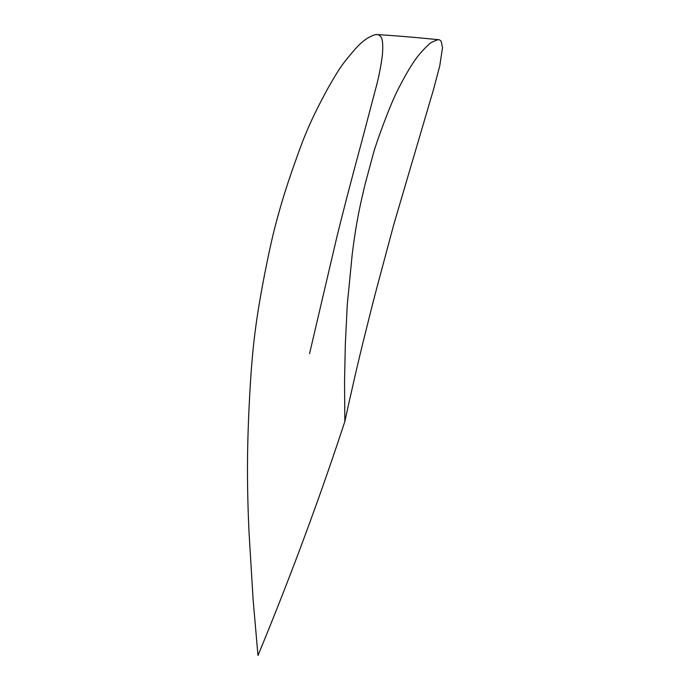 <?xml version="1.0" encoding="UTF-8"?>
<svg xmlns="http://www.w3.org/2000/svg" width="690" height="690" viewBox="0 0 690 690"><rect width="100%" height="100%" fill="white"/><g stroke="black" fill="none" stroke-linecap="round" stroke-linejoin="round"><path stroke-width="1.03" d="M309.56 353.651L336.677 237.834C345.276 202.748 355.747 163.616 361.586 142.192L375.533 89.2C379.535 75.038 381.751 60.539 382.441 54.432C383.192 44.056 382.51 38.036 380.414 36.389C379.44 34.845 377.577 34.302 374.834 34.759C364.786 38.295 358.826 44.876 352.452 52.242C341.421 65.421 339.92 67.585 328.483 87.268C317.021 108.459 308.344 125.373 299.124 150.877C289.093 178.538 282.348 198.91 275.37 225.527C270.152 245.381 262.778 281.77 258.241 310.017C252.98 342.939 250.66 371.634 248.719 415.259C246.882 458.531 247.184 491.901 249.038 532.577L253.135 599.964L257.982 655.5C290.602 576.547 319.556 498.551 344.836 421.521L344.543 381.613L345.311 344.681L347.268 304.713L352.09 255.585C355.29 229.201 358.49 211.442 365.321 183.393L373.54 152.87C375.981 144.572 380.061 132.929 385.788 117.956C391.213 103.854 395.913 93.159 399.881 85.871C405.358 75.357 410.265 66.947 414.612 60.634C420.702 52.164 421.65 51.914 424.755 48.386L429.137 44.186C429.939 43.056 432.794 41.59 437.684 39.787C438.668 39.339 439.832 39.848 441.195 41.314L442.514 47.696L439.746 65.93L433.51 89.51L393.938 223.965L381.975 268.617A3014.644 2764.157 69.8 0 0 371.97 306.567L362.44 344.707A3014.644 2764.157 69.8 0 0 357.86 363.828A3014.644 2764.157 69.8 0 0 355.617 373.394L349.062 402.253A3014.644 2764.157 69.8 0 0 346.941 411.87L344.836 421.521M438.849 39.77C417.2 37.51 396.284 35.751 376.11 34.5"/></g></svg>
